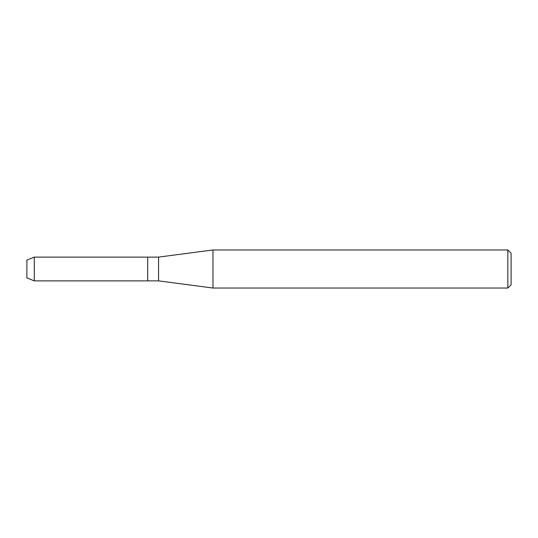 <?xml version="1.0" encoding="UTF-8"?>
<svg xmlns="http://www.w3.org/2000/svg" width="538" height="538" viewBox="0 0 538 538"><rect width="100%" height="100%" fill="white"/><g stroke="black" fill="none" stroke-linecap="round" stroke-linejoin="round"><path stroke-width="0.81" d="M26.9 277.924L26.9 260.076L34.297 257.117L158.562 257.117L212.961 249.962L507.838 249.962L511.1 253.223L511.1 284.777L507.838 288.038L212.961 288.038L158.562 280.883L147.681 280.883L147.681 257.117L147.681 280.883L34.297 280.883L26.9 277.924L26.9 260.076M158.562 280.883L158.562 257.117M212.961 288.038L212.961 249.962M507.838 288.038L507.838 249.962M34.297 280.883L34.297 257.117"/></g></svg>
